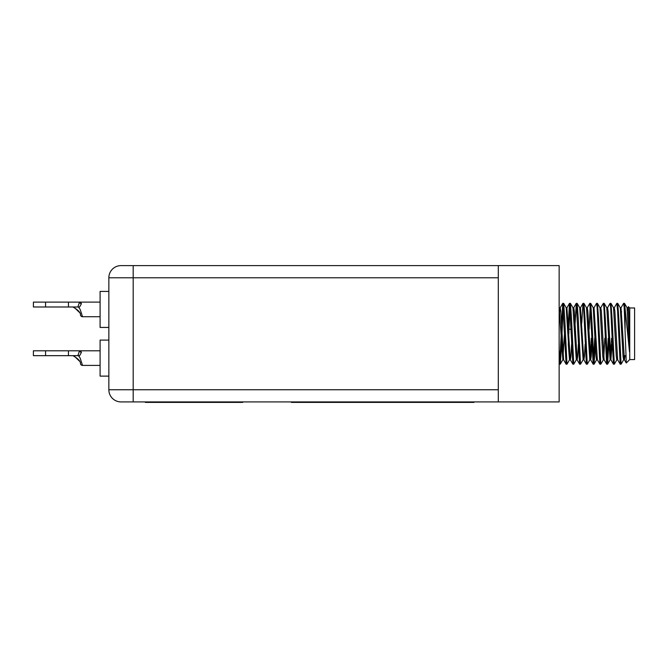 <?xml version="1.0" encoding="UTF-8"?>
<svg xmlns="http://www.w3.org/2000/svg" width="668" height="668" viewBox="0 0 668 668"><rect width="100%" height="100%" fill="white"/><g stroke="black" fill="none" stroke-linecap="round" stroke-linejoin="round"><path stroke-width="1" d="M72.987 355.668L73.555 356.044L72.987 355.668M72.987 306.988L73.555 307.363L72.987 306.988M77.847 306.988L68.453 306.988L68.453 302.12L79.534 302.12A2.071 1.52 -150.6 0 0 81.421 303.731L79.617 306.988L77.847 306.988L79.534 302.12L80.619 302.12L81.421 303.731L79.617 306.988L78.465 306.988L80.16 309.426L82.506 316.724L100.091 316.724M108.851 327.437L100.091 327.437L100.091 291.415L108.851 291.415M77.847 355.668L68.453 355.668L68.453 350.8L79.534 350.8A2.071 1.52 -150.6 0 0 81.421 352.412L79.617 355.668L77.847 355.668L79.534 350.8L80.619 350.8L81.421 352.412L79.617 355.668L78.465 355.668L80.16 358.106L82.506 365.404L100.091 365.404M108.851 376.117L100.091 376.117L100.091 340.087L108.851 340.087M576.709 357.756L576.35 359.735L576.709 357.756L576.35 359.735L573.804 364.135L572.852 364.135L569.52 303.339L571.048 329.257L568.885 329.257L568.885 333.766M625.106 328.472L625.106 308.649L629.498 351.819L629.498 333.065L628.446 306.679L629.732 307.965L629.732 359.559L626.3 362.991L624.179 307.414L623.611 303.339L621.015 307.789L620.655 309.768M628.446 306.679L629.732 307.965L628.446 306.679L627.77 307.789M629.732 307.965L634.6 307.965L634.6 359.559L629.732 359.559L626.3 362.991M623.678 359.735L621.131 364.135L620.18 364.135L617.416 307.414L616.848 303.339L614.251 307.789M620.23 364.185L621.081 364.185L618.827 318.553L617.758 303.389L616.848 303.339L617.7 303.339M569.587 359.735L567.048 364.135L566.088 364.135L562.765 303.339L559.809 361.805M563.182 305.719L561.354 348.972L560.285 364.135L559.383 364.185L559.149 363.392L559.325 364.135M560.227 364.185L559.149 350.157M569.946 305.719L568.293 344.287L569.52 359.793L566.213 307.789L567.833 333.766L569.47 303.389L566.923 307.789L566.564 309.768M566.147 364.185L566.99 364.185L564.736 318.553L563.667 303.389L562.765 303.339L563.608 303.339M573.754 364.185L572.902 364.185L573.754 364.185L571.499 318.553L570.422 303.389L569.47 303.389M583.473 357.756L583.114 359.735L583.473 357.756L583.114 359.735L580.567 364.135L579.607 364.135L576.284 303.339L574.764 329.257M579.665 364.185L580.509 364.185L578.254 318.553L577.185 303.389L576.284 303.339L577.127 303.339M587.331 364.135L589.877 359.735L587.331 364.135L586.37 364.135L583.607 307.414L582.989 303.389L581.745 323.237M586.429 364.185L587.272 364.185L585.018 318.553L583.949 303.389L583.047 303.339L583.89 303.339M594.712 338.267L593.61 361.805L592.508 338.267L593.61 361.805L594.712 338.267L593.61 361.805M595.555 338.267L594.086 364.135L593.134 364.135L590.37 307.414L589.811 303.339L587.205 307.789M593.184 364.185L594.036 364.185L591.781 318.553L590.712 303.389L589.811 303.339L590.654 303.339M603.396 359.735L600.849 364.135L599.889 364.135L597.134 307.414L596.566 303.339L594.036 307.731L593.184 307.731M599.947 364.185L600.791 364.185L598.545 318.553L597.468 303.389L596.566 303.339L597.417 303.339M608.231 338.267L607.137 361.805M609.082 338.267L607.613 364.135L606.653 364.135L603.897 307.414L603.329 303.339L600.724 307.789M606.711 364.185L607.554 364.185L605.3 318.553L604.231 303.389L603.329 303.339L604.173 303.339M616.915 359.735L614.376 364.135L616.915 359.735L614.376 364.135L613.416 364.135L610.652 307.414L610.093 303.339L607.488 307.789L607.137 309.768L606.778 307.789L607.137 309.768M613.475 364.185L614.318 364.185L612.063 318.553L610.995 303.389L610.093 303.339L610.936 303.339M590.228 305.719L589.126 329.257M564.452 333.766L562.832 359.735L564.452 333.766L562.832 359.735L560.285 364.135L561.922 333.766L560.285 364.135L562.832 359.735L559.149 307.263M587.272 364.185L586.846 361.805L587.272 364.185M607.312 363.359L606.035 338.267L607.312 363.359M614.318 364.185L612.79 338.267L614.318 364.185M576.709 305.719L576.284 303.339L576.709 305.719M583.473 305.719L583.047 303.339L583.473 305.719M591.33 329.257L589.811 303.339L591.33 329.257M603.755 305.719L603.329 303.339L603.755 305.719M610.51 305.719L610.093 303.339L610.51 305.719M617.683 311.856L616.848 303.339L617.683 311.856M571.048 329.257L569.52 303.339L570.372 303.339M242.726 401.919L242.726 402.403L145.365 402.403L145.365 401.919M121.025 401.919L133.191 401.919L121.025 401.919A12.166 12.166 0 0 1 108.851 389.745L108.851 277.779A12.166 12.166 0 0 1 121.025 265.613L133.191 265.613L121.025 265.613M498.295 277.779L133.191 277.779L133.191 265.613L498.295 265.613L498.295 401.927L133.191 401.919L133.191 389.745L498.295 389.745M624.229 355.668L624.037 357.756M611.587 338.267L610.093 359.793L606.778 307.789L604.231 303.389M604.824 338.267L603.755 357.756M596.992 357.756L596.566 359.793L596.006 356.311L593.251 307.789L590.712 303.389M595.33 344.287L595.881 354.75M583.114 359.735L580.567 364.135L583.114 359.735L579.732 307.789L577.185 303.389L579.732 307.789M612.172 344.287L610.869 359.735L608.122 311.213L607.554 307.731L606.711 307.731M498.295 265.597L559.149 265.597L559.149 401.927L498.295 401.927M610.16 359.735L607.613 364.135M596.633 359.735L594.086 364.135L596.633 359.735M562.832 359.735L560.285 364.135M610.936 359.793L610.093 359.793M625.106 308.649L624.513 303.389L623.611 303.339M629.498 351.819L627.06 307.789L624.513 303.389M625.073 355.668L624.455 359.793L623.611 359.793L623.052 356.311L620.296 307.789L617.758 303.389M617.7 359.793L616.848 359.793L616.288 356.311L613.541 307.789L610.995 303.389M606.653 364.135L604.173 359.793L603.329 359.793L602.77 356.311L600.014 307.789L597.468 303.389M591.305 338.267L590.228 357.756M591.89 344.287L591.213 356.311L590.654 359.793L589.811 359.793L586.496 307.789L583.949 303.389M578.363 344.287L577.695 356.311L577.127 359.793L576.284 359.793L572.969 307.789L570.422 303.389M629.498 333.065L628.404 311.213L627.837 307.731L626.993 307.731M624.455 359.793L621.015 307.789M620.18 364.135L617.633 359.735L614.877 311.213L614.318 307.731L613.475 307.731M604.106 359.735L601.359 311.213L600.791 307.731L599.947 307.731M599.889 364.135L597.351 359.735L594.036 307.731M590.654 359.793L587.832 311.213L587.272 307.731L586.429 307.731M585.126 344.287L584.458 356.311L583.89 359.793L583.047 359.793M586.37 364.135L583.824 359.735L580.442 307.789L582.989 303.389M577.127 359.793L576.284 359.793L577.127 359.793L574.313 311.213L573.754 307.731L572.902 307.731M571.608 344.287L570.931 356.311L570.372 359.793L569.52 359.793M572.852 364.135L570.305 359.735L566.923 307.789M562.765 359.793L563.608 359.793L562.765 359.793L563.608 359.793L560.794 311.213L560.227 307.731L559.383 307.731M559.809 309.768L559.149 319.73M82.506 365.404A2.071 2.071 0 0 1 80.469 363.701C80.669 361.405 78.365 358.85 73.555 356.044M74.532 356.378L79.776 361.446L74.532 356.378M68.453 355.668L33.4 355.668L33.4 350.8L45.566 350.8L45.566 355.668M68.453 350.8L45.566 350.8M79.534 350.8L100.091 350.8M473.954 401.919L473.954 402.403L291.407 402.403L291.407 401.919M82.506 316.724A2.071 2.071 0 0 1 80.469 315.02C80.669 312.724 78.365 310.169 73.555 307.363M74.532 307.697L79.776 312.766M68.453 306.988L33.4 306.988L33.4 302.12L45.566 302.12L45.566 306.988M68.453 302.12L45.566 302.12M80.628 302.12L100.091 302.12M108.851 277.779L133.191 277.779L133.191 389.745L108.851 389.745M581.16 329.257L582.003 329.257M620.848 311.856L621.691 311.856M621.081 307.731L620.23 307.731M597.417 359.793L596.566 359.793M562.707 303.389L560.16 307.789M573.804 364.135L576.35 359.735L573.804 364.135M563.667 303.389L566.213 307.789M580.509 307.731L579.665 307.731M566.99 307.731L566.147 307.731M566.088 364.135L563.541 359.735M576.225 303.389L573.687 307.789M579.607 364.135L577.06 359.735M593.134 364.135L590.587 359.735M613.416 364.135L610.869 359.735M626.267 362.974L624.388 359.735M623.845 355.668L625.791 355.668"/></g></svg>
